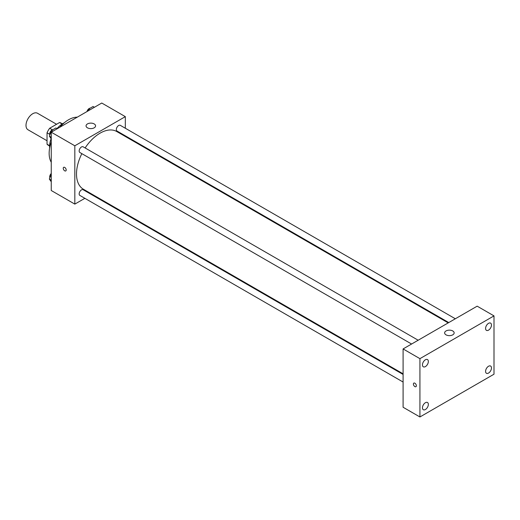 <?xml version="1.0" encoding="UTF-8"?>
<svg xmlns="http://www.w3.org/2000/svg" width="520" height="520" viewBox="0 0 520 520"><rect width="100%" height="100%" fill="white"/><g stroke="black" fill="none" stroke-linecap="round" stroke-linejoin="round"><path stroke-width="0.78" d="M56.563 124.26L37.498 113.249A9.523 5.499 120 0 0 30.16 115.804A9.523 5.499 120 0 0 26 125.385A9.523 5.499 120 0 0 27.97 129.747L47.041 140.758M52.364 129.785L49.68 128.238L59.559 122.538A12.792 7.384 120 0 1 61.016 123.058L62.374 123.845M49.602 145.691L47.041 144.209A12.792 7.384 120 0 0 48.224 145.21L49.582 145.997M47.041 144.209L47.041 132.808A12.792 7.384 120 0 1 49.68 128.238M49.725 134.355L47.041 132.808M62.114 124.013L59.559 122.538M49.621 148.135A19.045 10.998 -60 0 1 51.109 138.658M56.979 128.602A19.045 10.998 -60 0 1 64.246 122.811M51.252 162.253A27.378 15.808 -60 0 1 51.252 141.98M59.729 127.296A27.378 15.808 -60 0 1 77.285 117.163M84.87 198.315L74.822 204.113L51.252 190.508L51.252 132.191L101.758 103.031L125.327 116.642L125.327 128.238M91.995 194.201L91.435 194.519M81.848 153.647A33.332 19.247 120 0 0 76.505 173.986A33.332 19.247 120 0 0 83.408 189.241L403.091 373.809M448.207 322.887L116.74 131.515A33.332 19.247 120 0 0 85.13 147.959M125.327 135.831L125.327 136.468M74.822 204.113L74.822 145.795L125.327 116.642M455.332 318.773L120.302 125.34A3.283 1.898 120 0 0 117.767 126.224A3.283 1.898 120 0 0 116.337 129.526A3.283 1.898 120 0 0 117.013 131.034L448.76 322.562M403.091 374.452L83.129 189.722A3.283 1.898 120 0 0 80.6 190.6A3.283 1.898 120 0 0 79.164 193.908A3.283 1.898 120 0 0 79.846 195.416L403.091 382.038M411.593 344.026L79.846 152.49A3.283 1.898 -60 0 1 79.846 148.701A3.283 1.898 -60 0 1 83.129 146.803L418.165 340.229M74.822 145.795L51.252 132.191M87.445 127.816A4.764 2.75 180 0 1 86.053 125.873A4.764 2.75 180 0 1 90.812 123.123A4.764 2.75 180 0 1 95.576 125.873A4.764 2.75 180 0 1 92.638 128.414A4.764 2.75 180 0 1 87.445 127.816M66.189 169.975A2.08 1.203 60 0 1 65.761 170.931A2.08 1.203 60 0 1 63.681 169.728A2.08 1.203 60 0 1 63.681 167.323A2.08 1.203 60 0 1 65.286 167.875A2.08 1.203 60 0 1 66.189 169.975M65.761 170.931A2.08 1.203 60 0 1 63.681 169.728A2.08 1.203 60 0 1 63.681 167.317M403.091 407.251L403.091 348.933L477.165 306.169L494 315.887L494 374.205L419.926 416.969L403.091 407.251M419.926 416.969L419.926 358.651L403.091 348.933M416.351 385.743A2.08 1.203 60 0 1 415.922 386.698A2.08 1.203 60 0 1 413.835 385.496A2.08 1.203 60 0 1 413.835 383.091A2.08 1.203 60 0 1 415.441 383.65A2.08 1.203 60 0 1 416.351 385.743M419.926 358.651L494 315.887M452.757 334.841A4.764 2.75 180 0 1 447.564 335.433A4.764 2.75 180 0 1 444.626 332.897A4.764 2.75 180 0 1 449.391 330.148A4.764 2.75 180 0 1 454.149 332.897A4.764 2.75 180 0 1 452.757 334.841M488.527 323.336A4.173 2.405 120 0 0 485.582 328.445A4.173 2.405 120 0 0 486.441 330.356A4.173 2.405 120 0 0 490.613 327.945A4.173 2.405 120 0 0 490.613 323.128A4.173 2.405 120 0 0 488.527 323.336M425.399 359.781A4.173 2.405 120 0 0 422.448 364.891A4.173 2.405 120 0 0 423.312 366.801A4.173 2.405 120 0 0 427.486 364.397A4.173 2.405 120 0 0 427.486 359.58A4.173 2.405 120 0 0 425.399 359.781M425.399 402.707A4.173 2.405 120 0 0 422.448 407.817A4.173 2.405 120 0 0 423.312 409.721A4.173 2.405 120 0 0 427.486 407.316A4.173 2.405 120 0 0 427.486 402.5A4.173 2.405 120 0 0 425.399 402.707M488.527 366.256A4.173 2.405 120 0 0 485.582 371.365A4.173 2.405 120 0 0 486.441 373.276A4.173 2.405 120 0 0 490.613 370.871A4.173 2.405 120 0 0 490.613 366.054A4.173 2.405 120 0 0 488.527 366.256M415.922 386.698A2.08 1.203 60 0 1 413.835 385.496A2.08 1.203 60 0 1 413.835 383.091M51.252 138.859L49.335 136.136L51.526 130.501L55.893 127.972L57.226 128.739M51.252 137.241L49.335 136.136M52.852 131.267L51.526 130.501M53.008 129.642A3.283 1.898 120 0 0 49.706 133.978A3.283 1.898 120 0 0 49.849 134.823M87.926 111.02L88.692 109.038L93.067 106.516L94.4 107.283M90.025 109.805L88.692 109.038M90.181 108.18A3.283 1.898 120 0 0 87.009 111.547M51.252 181.779L49.335 179.056L51.252 174.115M51.252 180.161L49.335 179.056M51.252 173.478A3.283 1.898 120 0 0 49.706 176.897A3.283 1.898 120 0 0 49.849 177.743"/></g></svg>
